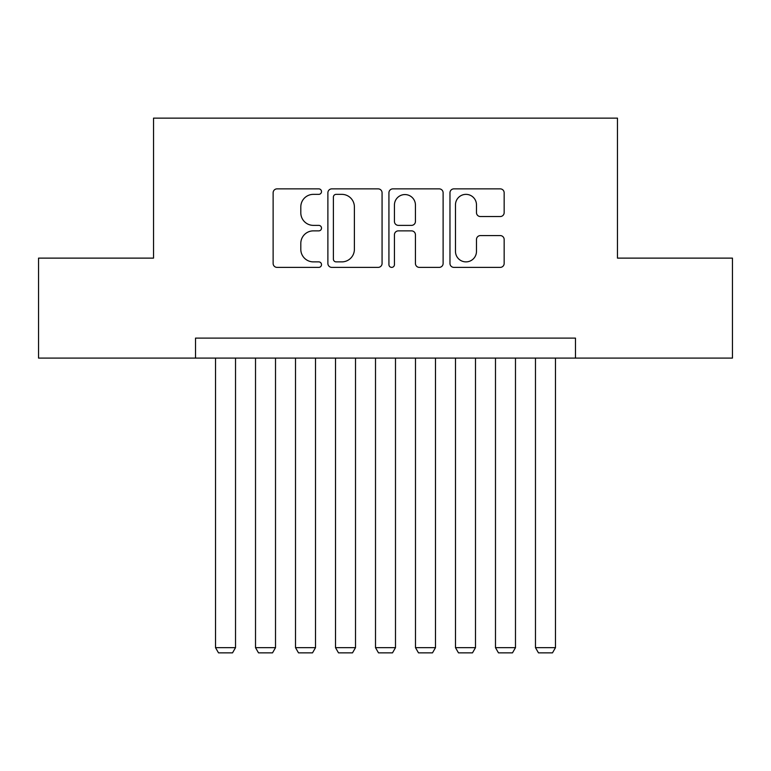 <?xml version="1.0" encoding="UTF-8"?>
<svg xmlns="http://www.w3.org/2000/svg" width="771" height="771" viewBox="0 0 771 771"><rect width="100%" height="100%" fill="white"/><g stroke="black" fill="none" stroke-linecap="round" stroke-linejoin="round"><path stroke-width="1.16" d="M321.507 191.613A2.747 2.747 0 0 0 318.76 188.866L277.049 188.866A3.922 3.922 0 0 0 273.127 192.789L273.127 263.451A3.922 3.922 0 0 0 277.049 267.383L318.76 267.383A2.747 2.747 0 0 0 321.507 264.636A2.747 2.747 0 0 0 318.76 261.88L313.363 261.88A12.558 12.558 0 0 1 300.806 249.322L300.806 243.434A12.558 12.558 0 0 1 313.363 230.866L318.76 230.866A2.747 2.747 0 0 0 321.507 228.12A2.747 2.747 0 0 0 318.76 225.373L313.363 225.373A12.558 12.558 0 0 1 300.806 212.815L300.806 206.927A12.558 12.558 0 0 1 313.363 194.359L318.76 194.359A2.747 2.747 0 0 0 321.507 191.613M500.225 216.545A3.922 3.922 0 0 0 504.157 212.613L504.157 192.789A3.922 3.922 0 0 0 500.225 188.866L453.907 188.866A3.922 3.922 0 0 0 449.975 192.789L449.975 263.451A3.922 3.922 0 0 0 453.907 267.383L500.225 267.383A3.922 3.922 0 0 0 504.157 263.451L504.157 239.511A3.922 3.922 0 0 0 500.225 235.579L480.4 235.579A3.922 3.922 0 0 0 476.478 239.511L476.478 251.385A10.505 10.505 0 0 1 465.973 261.88A10.505 10.505 0 0 1 455.478 251.385L455.478 204.864A10.505 10.505 0 0 1 465.973 194.359A10.505 10.505 0 0 1 476.478 204.864L476.478 212.613A3.922 3.922 0 0 0 480.4 216.545L500.225 216.545M195.526 358.101L38.55 358.101L38.55 258.121L153.535 258.121L153.535 118.136L617.465 118.136L617.465 258.121L732.45 258.121L732.45 358.101L575.474 358.101L575.474 338.103L195.526 338.103L195.526 358.101L575.474 358.101M382.069 192.789A3.922 3.922 0 0 0 378.137 188.866L331.819 188.866A3.922 3.922 0 0 0 327.887 192.789L327.887 263.451A3.922 3.922 0 0 0 331.819 267.383L378.137 267.383A3.922 3.922 0 0 0 382.069 263.451L382.069 192.789M392.863 188.866L439.181 188.866A3.922 3.922 0 0 1 443.113 192.789L443.113 263.451A3.922 3.922 0 0 1 439.181 267.383L419.357 267.383A3.922 3.922 0 0 1 415.434 263.451L415.434 234.798A3.922 3.922 0 0 0 411.512 230.866L398.356 230.866A3.922 3.922 0 0 0 394.434 234.798L394.434 264.636A2.747 2.747 0 0 1 391.687 267.383A2.747 2.747 0 0 1 388.931 264.636L388.931 192.789A3.922 3.922 0 0 1 392.863 188.866M336.137 194.359A2.747 2.747 0 0 0 333.39 197.106L333.39 259.133A2.747 2.747 0 0 0 336.137 261.88L341.823 261.88A12.558 12.558 0 0 0 354.39 249.322L354.39 206.927A12.558 12.558 0 0 0 341.823 194.359L336.137 194.359M415.434 205.057A10.505 10.505 0 0 0 404.929 194.562A10.505 10.505 0 0 0 394.434 205.057L394.434 221.45A3.922 3.922 0 0 0 398.356 225.373L411.512 225.373A3.922 3.922 0 0 0 415.434 221.45L415.434 205.057M235.521 358.101L235.521 647.659L215.523 647.659L215.523 358.101M235.521 647.659L232.524 652.864L218.521 652.864L215.523 647.659M275.517 358.101L275.517 647.659L255.519 647.659L255.519 358.101M275.517 647.659L272.52 652.864L258.516 652.864L255.519 647.659M315.512 358.101L315.512 647.659L295.515 647.659L295.515 358.101M315.512 647.659L312.515 652.864L298.512 652.864L295.515 647.659M355.508 358.101L355.508 647.659L335.51 647.659L335.51 358.101M355.508 647.659L352.501 652.864L338.508 652.864L335.51 647.659M395.494 358.101L395.494 647.659L375.506 647.659L375.506 358.101M395.494 647.659L392.497 652.864L378.503 652.864L375.506 647.659M435.49 358.101L435.49 647.659L415.492 647.659L415.492 358.101M435.49 647.659L432.492 652.864L418.499 652.864L415.492 647.659M475.485 358.101L475.485 647.659L455.488 647.659L455.488 358.101M475.485 647.659L472.488 652.864L458.485 652.864L455.488 647.659M515.481 358.101L515.481 647.659L495.483 647.659L495.483 358.101M515.481 647.659L512.484 652.864L498.48 652.864L495.483 647.659M555.477 358.101L555.477 647.659L535.479 647.659L535.479 358.101M555.477 647.659L552.479 652.864L538.476 652.864L535.479 647.659"/></g></svg>
